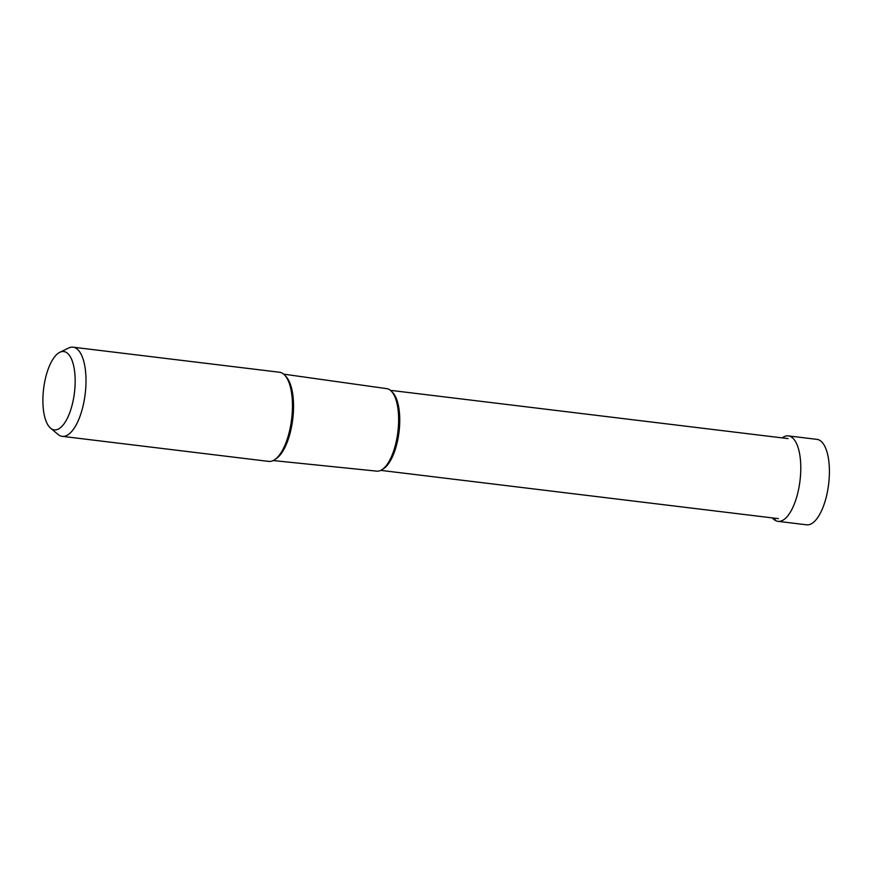 <?xml version="1.0" encoding="UTF-8"?>
<svg xmlns="http://www.w3.org/2000/svg" width="872" height="872" viewBox="0 0 872 872"><rect width="100%" height="100%" fill="white"/><g stroke="black" fill="none" stroke-linecap="round" stroke-linejoin="round"><path stroke-width="1.31" d="M788.375 435.902L816.999 439.368A43.033 16.95 96.9 0 1 820.116 440.545A43.033 16.95 96.9 0 1 828.062 488.222A43.033 16.95 96.9 0 1 806.622 524.813L777.998 521.336A43.033 16.95 -83.1 0 0 799.439 484.745A43.033 16.95 -83.1 0 0 791.493 437.068A43.033 16.95 -83.1 0 0 788.375 435.902A43.033 16.95 -83.1 0 0 782.151 437.886M772.428 517.913A43.033 16.95 -83.1 0 0 774.881 520.17A43.033 16.95 -83.1 0 0 777.998 521.336M51.415 428.806A39.458 15.543 -83.1 0 0 73.27 400.03A39.458 15.543 -83.1 0 0 66.643 352.626A39.458 15.543 -83.1 0 0 59.819 352.299A39.458 15.543 -83.1 0 0 43.6 388.847A39.458 15.543 -83.1 0 0 50.609 428.207A39.458 15.543 -83.1 0 0 51.415 428.806M73.041 347.187L279.52 372.246A44.908 17.691 96.9 0 1 282.768 373.478A44.908 17.691 96.9 0 1 291.063 423.214A44.908 17.691 96.9 0 1 268.696 461.397L62.228 436.338A44.908 17.691 -83.1 0 0 84.595 398.155A44.908 17.691 -83.1 0 0 76.3 348.408A44.908 17.691 -83.1 0 0 73.041 347.187A44.908 17.691 -83.1 0 0 68.528 348.048L59.819 352.299M50.609 428.207L58.043 434.42A44.908 17.691 -83.1 0 0 58.969 435.106A44.908 17.691 -83.1 0 0 62.228 436.338M283.662 374.143L386.776 388.65A41.551 16.372 96.9 0 1 389.653 389.762A41.551 16.372 96.9 0 1 397.36 435.64A41.551 16.372 96.9 0 1 376.759 471.142L273.176 460.558M774.881 520.17L775.263 518.262M275.432 459.13A43.578 17.168 -83.1 0 0 292.763 419.083A43.578 17.168 -83.1 0 0 285.526 376.061M382.557 469.267A40.308 15.881 -83.1 0 0 399.027 431.989A40.308 15.881 -83.1 0 0 391.953 391.855M788.059 438.605L390.449 390.34M778.347 518.633L380.726 470.368"/></g></svg>

